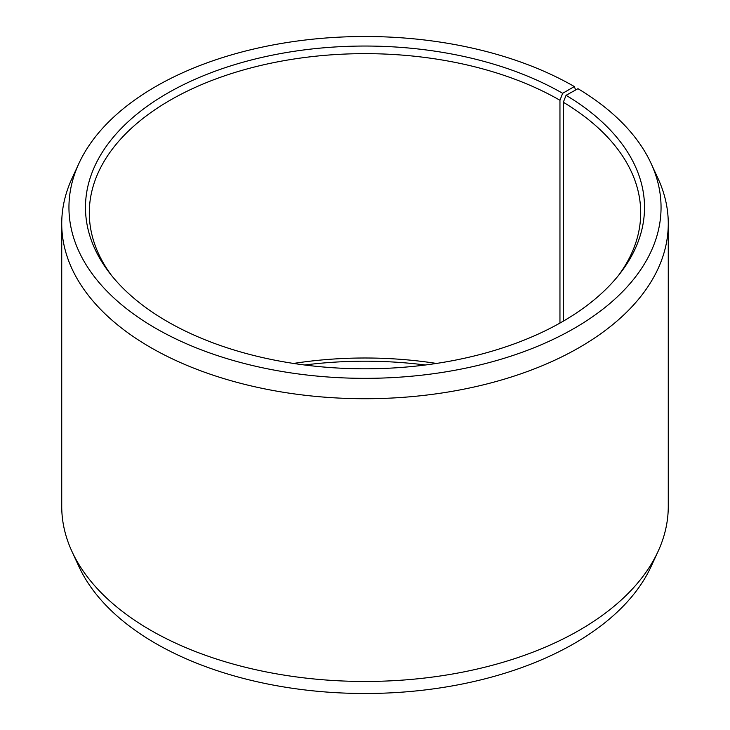 <?xml version="1.0" encoding="UTF-8"?>
<svg xmlns="http://www.w3.org/2000/svg" width="730" height="730" viewBox="0 0 730 730"><rect width="100%" height="100%" fill="white"/><g stroke="black" fill="none" stroke-linecap="round" stroke-linejoin="round"><path stroke-width="1.09" d="M618.392 275.557A275.703 159.177 -0 0 0 640.703 212.822A275.703 159.177 -0 0 0 563.323 102.255L563.323 321.145M575.651 89.972L574.337 86.56L562.657 93.312A279.526 161.385 -0 0 0 206.49 74.496A279.526 161.385 -0 0 0 109.828 273.303A279.526 161.385 -0 0 0 167.343 321.538A279.526 161.385 -0 0 0 620.171 273.303A279.526 161.385 -0 0 0 566.069 95.32L563.323 102.255M574.337 86.56A296.051 170.92 -0 0 0 288.158 42.358A296.051 170.92 -0 0 0 78.922 163.429A296.051 170.92 -0 0 0 155.663 328.281A296.051 170.92 -0 0 0 512.834 355.51A296.051 170.92 -0 0 0 651.078 163.429A296.051 170.92 -0 0 0 577.959 88.686L566.069 95.32M78.922 163.429L71.942 178.567A303.269 175.09 -0 0 0 61.731 223.626A303.269 175.09 -0 0 0 150.553 347.443A303.269 175.09 -0 0 0 481.061 385.394A303.269 175.09 -0 0 0 668.269 223.626A303.269 175.09 -0 0 0 658.058 178.567L651.078 163.429M61.731 223.626L61.731 506.374A303.269 175.09 -0 0 0 71.942 551.433A303.269 175.09 -0 0 0 150.553 630.182A303.269 175.09 -0 0 0 443.712 675.46A303.269 175.09 -0 0 0 658.058 551.433A303.269 175.09 -0 0 0 668.269 506.374L668.269 223.626M71.942 551.433L78.922 566.571A296.051 170.92 -0 0 0 155.663 643.44A296.051 170.92 -0 0 0 441.842 687.642A296.051 170.92 -0 0 0 651.078 566.571L658.058 551.433M436.467 363.44A275.703 159.177 -0 0 0 293.533 363.44M425.325 365A279.526 161.385 -0 0 0 304.675 365M562.657 93.312L559.956 100.275A275.703 159.177 -0 0 0 259.497 65.764A275.703 159.177 -0 0 0 89.297 212.822A275.703 159.177 -0 0 0 111.608 275.557M559.956 100.275L559.956 323.071"/></g></svg>
